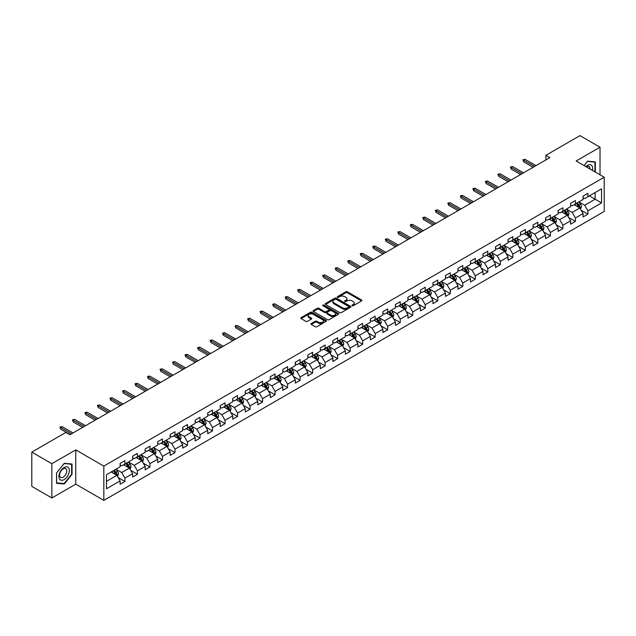 <?xml version="1.0" encoding="UTF-8"?>
<svg xmlns="http://www.w3.org/2000/svg" width="636" height="636" viewBox="0 0 636 636"><rect width="100%" height="100%" fill="white"/><g stroke="black" fill="none" stroke-linecap="round" stroke-linejoin="round"><path stroke-width="0.95" d="M352.113 305.741A0.779 0.453 0 0 0 353.219 305.741L361.582 300.908A1.113 0.644 0 0 0 361.908 300.454A1.113 0.644 0 0 0 361.582 300.001L347.407 291.821A1.113 0.644 0 0 0 345.833 291.821L337.47 296.646A0.779 0.453 0 0 0 338.575 297.282L339.656 296.662A3.562 2.059 0 0 1 344.696 296.662L345.873 297.346A3.562 2.059 0 0 1 346.914 298.801A3.562 2.059 0 0 1 345.873 300.256L344.791 300.876A0.779 0.453 0 0 0 345.897 301.512L346.978 300.892A3.562 2.059 0 0 1 352.018 300.892L353.195 301.567A3.562 2.059 0 0 1 354.236 303.022A3.562 2.059 0 0 1 353.195 304.477L352.113 305.105A0.779 0.453 0 0 0 352.113 305.741L352.113 305.105M311.266 323.549A1.113 0.644 0 0 0 310.94 324.002A1.113 0.644 0 0 0 311.266 324.455L315.249 326.753A1.113 0.644 0 0 0 316.823 326.753L326.109 321.387A1.113 0.644 0 0 0 326.435 320.934A1.113 0.644 0 0 0 326.109 320.48L311.942 312.3A1.113 0.644 0 0 0 310.368 312.3L301.074 317.658A1.113 0.644 0 0 0 300.749 318.119A1.113 0.644 0 0 0 301.074 318.572L305.876 321.347A1.113 0.644 0 0 0 307.45 321.347L311.425 319.049A1.113 0.644 0 0 0 311.751 318.596A1.113 0.644 0 0 0 311.425 318.143L309.048 316.768A2.981 1.717 0 0 1 308.174 315.551A2.981 1.717 0 0 1 310.01 313.961A2.981 1.717 0 0 1 313.254 314.335L322.587 319.717A2.981 1.717 0 0 1 323.462 320.934A2.981 1.717 0 0 1 321.625 322.524A2.981 1.717 0 0 1 318.374 322.15L316.823 321.252A1.113 0.644 0 0 0 315.249 321.252L311.266 323.549L311.266 324.455M75.756 449.891L51.85 463.692L31.8 452.117L31.8 486.389L51.85 497.964L75.756 484.163L103.835 500.373L103.835 466.101L75.756 449.891L75.756 484.163M600.026 174.805L600.026 147.21L576.129 161.003L604.2 177.213L103.835 466.101M600.026 147.21L579.976 135.627L545.887 155.311L545.887 159.938M31.8 452.117L65.89 432.432L69.904 434.746L549.894 157.625L545.887 155.311M339.735 312.618A1.113 0.644 0 0 0 341.309 312.618L350.595 307.252A1.113 0.644 0 0 0 350.921 306.798A1.113 0.644 0 0 0 350.595 306.345L336.428 298.165A1.113 0.644 0 0 0 334.854 298.165L325.56 303.523A1.113 0.644 0 0 0 325.235 303.976A1.113 0.644 0 0 0 325.56 304.437L339.735 312.618M323.152 305.908A0.779 0.453 0 0 1 323.947 306.019L323.947 305.089L338.352 313.413A1.113 0.644 0 0 1 338.678 313.866A1.113 0.644 0 0 1 338.352 314.319L329.066 319.685A1.113 0.644 0 0 1 327.492 319.685L313.317 311.505L313.317 310.591A1.113 0.644 0 0 0 312.992 311.052A1.113 0.644 0 0 0 313.317 311.505M313.317 310.591L317.292 308.301A1.113 0.644 0 0 1 318.867 308.301L324.614 311.616A1.113 0.644 0 0 0 326.189 311.616L328.828 310.09A1.113 0.644 0 0 0 329.154 309.637A1.113 0.644 0 0 0 328.828 309.183L322.842 305.733A0.779 0.453 0 0 1 323.947 305.089M103.835 500.373L604.2 211.486L604.2 177.213M118.232 477.612L124.926 481.476L124.926 478.097L132.63 473.653L132.63 477.032L137.44 474.249L137.44 470.871L145.143 466.427L145.143 469.805L149.953 467.031L149.953 463.644L157.656 459.2L157.656 462.579L162.466 459.804L162.466 456.425L170.17 451.973L170.17 455.36L174.98 452.578L174.98 449.199L182.683 444.755L182.683 448.134L187.493 445.351L187.493 441.972L195.196 437.528L195.196 440.907L200.006 438.132L200.006 434.746L207.71 430.302L207.71 433.68L212.519 430.906L212.519 427.527L220.223 423.075L220.223 426.462L225.033 423.679L225.033 420.301L232.736 415.857L232.736 419.235L237.546 416.453L237.546 413.074L245.25 408.63L245.25 412.009L250.059 409.234L250.059 405.848L257.763 401.403L257.763 404.782L262.573 402.008L262.573 398.629L270.276 394.185L270.276 397.564L275.086 394.781L275.086 391.402L282.789 386.958L282.789 390.337L287.599 387.562L287.599 384.176L295.303 379.732L295.303 383.111L300.113 380.336L300.113 376.957L307.816 372.505L307.816 375.892L312.626 373.109L312.626 369.731L320.329 365.287L320.329 368.665L325.139 365.883L325.139 362.504L332.843 358.06L332.843 361.439L337.652 358.664L337.652 355.278L345.356 350.834L345.356 354.212L350.166 351.438L350.166 348.059L357.869 343.607L357.869 346.994L362.679 344.211L362.679 340.832L370.383 336.388L370.383 339.767L375.192 336.985L375.192 333.606L382.896 329.162L382.896 332.541L387.706 329.766L387.706 326.379L395.409 321.935L395.409 325.314L400.219 322.539L400.219 319.161L407.922 314.709L407.922 318.095L412.732 315.313L412.732 311.934L420.436 307.49L420.436 310.869L425.245 308.086L425.245 304.708L432.949 300.264L432.949 303.642L437.759 300.868L437.759 297.481L445.462 293.037L445.462 296.416L450.272 293.641L450.272 290.262L457.976 285.81L457.976 289.197L462.785 286.415L462.785 283.036L470.481 278.592L470.481 281.971L475.299 279.188L475.299 275.809L482.994 271.365L482.994 274.744L487.812 271.97L487.812 268.583L495.508 264.139L495.508 267.525L500.325 264.743L500.325 261.364L508.021 256.92L508.021 260.299L512.839 257.516L512.839 254.138L520.534 249.694L520.534 253.072L525.352 250.298L525.352 246.911L533.048 242.467L533.048 245.846L537.865 243.071L537.865 239.693L545.561 235.24L545.561 238.627L550.379 235.845L550.379 232.466L558.074 228.022L558.074 231.401L562.892 228.618L562.892 225.239L570.587 220.795L570.587 224.174L575.405 221.4L575.405 218.013L583.101 213.569L583.101 216.948L587.918 214.173L587.918 210.794L601.553 202.916L601.553 188.836L595.137 192.541L595.137 199.211L601.553 202.916M124.926 481.476L120.117 484.258L120.117 480.872L106.474 488.75L106.474 474.671L120.117 466.792L120.117 463.413L124.926 460.639L124.926 464.018L132.63 459.574L132.63 456.187L137.44 453.412L137.44 456.791L145.143 452.347L145.143 448.968L149.953 446.186L149.953 449.565L157.656 445.12L157.656 441.742L162.466 438.959L162.466 442.346L170.17 437.894L170.17 434.515L174.98 431.741L174.98 435.119L182.683 430.675L182.683 427.297L187.493 424.514L187.493 427.893L195.196 423.449L195.196 420.07L200.006 417.288L200.006 420.674L207.71 416.222L207.71 412.844L212.519 410.069L212.519 413.448L220.223 409.004L220.223 405.617L225.033 402.842L225.033 406.221L232.736 401.777L232.736 398.398L237.546 395.616L237.546 398.995L245.25 394.551L245.25 391.172L250.059 388.389L250.059 391.776L257.763 387.324L257.763 383.945L262.573 381.171L262.573 384.549L270.276 380.105L270.276 376.719L275.086 373.944L275.086 377.323L282.789 372.879L282.789 369.5L287.599 366.718L287.599 370.096L295.303 365.652L295.303 362.274L300.113 359.491L300.113 362.878L307.816 358.426L307.816 355.047L312.626 352.272L312.626 355.651L320.329 351.207L320.329 347.82L325.139 345.046L325.139 348.425L332.843 343.981L332.843 340.602L337.652 337.819L337.652 341.198L345.356 336.754L345.356 333.375L350.166 330.593L350.166 333.98L357.869 329.528L357.869 326.149L362.679 323.374L362.679 326.753L370.383 322.309L370.383 318.922L375.192 316.148L375.192 319.526L382.896 315.082L382.896 311.704L387.706 308.921L387.706 312.3L395.409 307.856L395.409 304.477L400.219 301.703L400.219 305.081L407.922 300.637L407.922 297.25L412.732 294.476L412.732 297.855L420.436 293.411L420.436 290.032L425.245 287.249L425.245 290.628L432.949 286.184L432.949 282.805L437.759 280.023L437.759 283.41L445.462 278.958L445.462 275.579L450.272 272.804L450.272 276.183L457.976 271.739L457.976 268.352L462.785 265.578L462.785 268.956L470.481 264.512L470.481 261.134L475.299 258.351L475.299 261.73L482.994 257.286L482.994 253.907L487.812 251.125L487.812 254.511L495.508 250.059L495.508 246.681L500.325 243.906L500.325 247.285L508.021 242.841L508.021 239.454L512.839 236.679L512.839 240.058L520.534 235.614L520.534 232.235L525.352 229.453L525.352 232.832L533.048 228.388L533.048 225.009L537.865 222.226L537.865 225.613L545.561 221.161L545.561 217.782L550.379 215.008L550.379 218.387L558.074 213.942L558.074 210.556L562.892 207.781L562.892 211.16L570.587 206.716L570.587 203.337L575.405 200.555L575.405 203.933L583.101 199.489L583.101 196.111L587.918 193.328L587.918 196.715L601.553 188.836M123.646 464.757L129.418 468.096L121.722 472.54L115.943 469.201M120.117 464.94L121.722 465.87L124.926 464.018M121.722 472.54L124.926 478.097M129.418 468.096L132.63 473.653M136.16 457.53L141.931 460.869L134.236 465.313L128.456 461.982M132.63 457.721L134.236 458.643L137.44 456.791M134.236 465.313L137.44 470.871M141.931 460.869L145.143 466.427M148.673 450.312L154.445 453.643L146.749 458.087L140.969 454.756M145.143 450.495L146.749 451.417L149.953 449.565M146.749 458.087L149.953 463.644M154.445 453.643L157.656 459.2M161.186 443.085L166.958 446.416L159.262 450.868L153.483 447.529M157.656 443.268L159.262 444.198L162.466 442.346M159.262 450.868L162.466 456.425M166.958 446.416L170.17 451.973M173.7 435.859L179.471 439.198L171.776 443.642L165.996 440.303M170.17 436.042L171.776 436.972L174.98 435.119M171.776 443.642L174.98 449.199M179.471 439.198L182.683 444.755M186.213 428.632L191.985 431.971L184.281 436.415L178.509 433.084M182.683 428.823L184.281 429.745L187.493 427.893M184.281 436.415L187.493 441.972M191.985 431.971L195.196 437.528M198.726 421.414L204.498 424.745L196.794 429.189L191.023 425.858M195.196 421.596L196.794 422.527L200.006 420.674M196.794 429.189L200.006 434.746M204.498 424.745L207.71 430.302M211.239 414.187L217.011 417.518L209.308 421.97L203.536 418.631M207.71 414.37L209.308 415.3L212.519 413.448M209.308 421.97L212.519 427.527M217.011 417.518L220.223 423.075M223.753 406.961L229.524 410.3L221.821 414.744L216.049 411.405M220.223 407.151L221.821 408.073L225.033 406.221M221.821 414.744L225.033 420.301M229.524 410.3L232.736 415.857M236.266 399.742L242.038 403.073L234.334 407.517L228.562 404.186M232.736 399.925L234.334 400.847L237.546 398.995M234.334 407.517L237.546 413.074M242.038 403.073L245.25 408.63M248.779 392.515L254.551 395.846L246.848 400.29L241.076 396.959M245.25 392.698L246.848 393.628L250.059 391.776M246.848 400.29L250.059 405.848M254.551 395.846L257.763 401.403M261.293 385.289L267.064 388.62L259.361 393.072L253.589 389.733M257.763 385.472L259.361 386.402L262.573 384.549M259.361 393.072L262.573 398.629M267.064 388.62L270.276 394.185M273.806 378.062L279.578 381.401L271.874 385.845L266.102 382.514M270.276 378.253L271.874 379.175L275.086 377.323M271.874 385.845L275.086 391.402M279.578 381.401L282.789 386.958M286.319 370.844L292.091 374.175L284.387 378.619L278.616 375.288M282.789 371.026L284.387 371.949L287.599 370.096M284.387 378.619L287.599 384.176M292.091 374.175L295.303 379.732M298.833 363.617L304.604 366.948L296.901 371.392L291.129 368.061M295.303 363.8L296.901 364.73L300.113 362.878M296.901 371.392L300.113 376.957M304.604 366.948L307.816 372.505M311.346 356.391L317.118 359.73L309.414 364.174L303.642 360.835M307.816 356.573L309.414 357.504L312.626 355.651M309.414 364.174L312.626 369.731M317.118 359.73L320.329 365.287M323.859 349.164L329.631 352.503L321.927 356.947L316.156 353.616M320.329 349.355L321.927 350.277L325.139 348.425M321.927 356.947L325.139 362.504M329.631 352.503L332.843 358.06M336.372 341.945L342.144 345.276L334.441 349.721L328.669 346.389M332.843 342.128L334.441 343.05L337.652 341.198M334.441 349.721L337.652 355.278M342.144 345.276L345.356 350.834M348.886 334.719L354.657 338.05L346.954 342.502L341.182 339.163M345.356 334.902L346.954 335.832L350.166 333.98M346.954 342.502L350.166 348.059M354.657 338.05L357.869 343.607M361.399 327.492L367.171 330.831L359.467 335.275L353.695 331.936M357.869 327.675L359.467 328.605L362.679 326.753M359.467 335.275L362.679 340.832M367.171 330.831L370.383 336.388M373.904 320.266L379.684 323.605L371.981 328.049L366.209 324.718M370.383 320.457L371.981 321.379L375.192 319.526M371.981 328.049L375.192 333.606M379.684 323.605L382.896 329.162M386.418 313.047L392.197 316.378L384.494 320.822L378.722 317.491M382.896 313.23L384.494 314.16L387.706 312.3M384.494 320.822L387.706 326.379M392.197 316.378L395.409 321.935M398.931 305.821L404.711 309.152L397.007 313.604L391.235 310.265M395.409 306.003L397.007 306.934L400.219 305.081M397.007 313.604L400.219 319.161M404.711 309.152L407.922 314.709M411.444 298.594L417.224 301.933L409.52 306.377L403.749 303.038M407.922 298.785L409.52 299.707L412.732 297.855M409.52 306.377L412.732 311.934M417.224 301.933L420.436 307.49M423.958 291.368L429.737 294.707L422.034 299.151L416.262 295.82M420.436 291.558L422.034 292.481L425.245 290.628M422.034 299.151L425.245 304.708M429.737 294.707L432.949 300.264M436.471 284.149L442.251 287.48L434.547 291.924L428.775 288.593M432.949 284.332L434.547 285.262L437.759 283.41M434.547 291.924L437.759 297.481M442.251 287.48L445.462 293.037M448.984 276.922L454.764 280.253L447.06 284.705L441.289 281.366M445.462 277.105L447.06 278.035L450.272 276.183M447.06 284.705L450.272 290.262M454.764 280.253L457.976 285.81M461.498 269.696L467.277 273.035L459.574 277.479L453.802 274.148M457.976 269.887L459.574 270.809L462.785 268.956M459.574 277.479L462.785 283.036M467.277 273.035L470.481 278.592M474.011 262.477L479.79 265.808L472.087 270.252L466.315 266.921M470.481 262.66L472.087 263.582L475.299 261.73M472.087 270.252L475.299 275.809M479.79 265.808L482.994 271.365M486.524 255.251L492.304 258.582L484.6 263.026L478.828 259.695M482.994 255.434L484.6 256.364L487.812 254.511M484.6 263.026L487.812 268.583M492.304 258.582L495.508 264.139M499.037 248.024L504.817 251.363L497.113 255.807L491.342 252.468M495.508 248.207L497.113 249.137L500.325 247.285M497.113 255.807L500.325 261.364M504.817 251.363L508.021 256.92M511.551 240.798L517.33 244.137L509.627 248.581L503.855 245.25M508.021 240.988L509.627 241.911L512.839 240.058M509.627 248.581L512.839 254.138M517.33 244.137L520.534 249.694M524.064 233.579L529.844 236.91L522.14 241.354L516.368 238.023M520.534 233.762L522.14 234.684L525.352 232.832M522.14 241.354L525.352 246.911M529.844 236.91L533.048 242.467M536.577 226.352L542.357 229.683L534.653 234.135L528.882 230.796M533.048 226.535L534.653 227.465L537.865 225.613M534.653 234.135L537.865 239.693M542.357 229.683L545.561 235.24M549.091 219.126L554.87 222.465L547.167 226.909L541.395 223.57M545.561 219.309L547.167 220.239L550.379 218.387M547.167 226.909L550.379 232.466M554.87 222.465L558.074 228.022M561.604 211.899L567.384 215.238L559.68 219.682L553.908 216.351M558.074 212.09L559.68 213.012L562.892 211.16M559.68 219.682L562.892 225.239M567.384 215.238L570.587 220.795M574.117 204.681L579.897 208.012L572.193 212.456L566.422 209.125M570.587 204.864L572.193 205.786L575.405 203.933M572.193 212.456L575.405 218.013M579.897 208.012L583.101 213.569M589.357 195.88L595.137 199.211L584.707 205.237L578.935 201.898M583.101 197.637L584.707 198.567L587.918 196.715M584.707 205.237L587.918 210.794M51.85 463.692L51.85 497.964M106.474 481.341L116.905 475.315L111.133 471.984M116.905 475.315L120.117 480.872M581.217 210.301L587.918 214.173M568.703 217.528L575.405 221.4M556.19 224.754L562.892 228.618M543.677 231.981L550.379 235.845M531.163 239.2L537.865 243.071M518.65 246.426L525.352 250.298M506.137 253.653L512.839 257.516M493.623 260.879L500.325 264.743M481.11 268.098L487.812 271.97M468.597 275.324L475.299 279.188M456.084 282.551L462.785 286.415M443.57 289.778L450.272 293.641M431.057 296.996L437.759 300.868M418.544 304.223L425.245 308.086M406.03 311.449L412.732 315.313M393.517 318.668L400.219 322.539M381.004 325.894L387.706 329.766M368.49 333.121L375.192 336.985M355.977 340.347L362.679 344.211M343.464 347.566L350.166 351.438M330.951 354.793L337.652 358.664M318.445 362.019L325.139 365.883M305.932 369.246L312.626 373.109M293.419 376.464L300.113 380.336M280.905 383.691L287.599 387.562M268.392 390.917L275.086 394.781M255.879 398.144L262.573 402.008M243.365 405.363L250.059 409.234M230.852 412.589L237.546 416.453M218.339 419.816L225.033 423.679M205.826 427.042L212.519 430.906M193.312 434.261L200.006 438.132M180.799 441.487L187.493 445.351M168.286 448.714L174.98 452.578M155.772 455.933L162.466 459.804M143.259 463.159L149.953 467.031M130.746 470.386L137.44 474.249M595.336 172.102L595.336 161.894L587.592 161.202L584.063 165.591M56.548 483.281L64.284 483.972L72.027 474.345L72.027 464.018L64.284 463.326L56.548 472.961L56.548 483.281M71.629 474.106L72.027 474.345M63.465 483.495L64.284 483.972M352.424 305.852L353.195 305.407A3.562 2.059 0 0 0 354.236 303.952L354.236 303.022M346.914 298.801L346.914 299.723A3.562 2.059 0 0 1 345.873 301.178L345.102 301.623M361.582 300.001L361.582 300.908L347.407 292.743A1.113 0.644 0 0 0 345.833 292.743L337.78 297.394M350.595 306.345L350.595 307.252L336.428 299.087A1.113 0.644 0 0 0 334.854 299.087L325.576 304.445M348.631 307.116A0.779 0.453 0 0 0 348.631 306.48L336.19 299.294A0.779 0.453 0 0 0 335.085 299.294L333.948 299.954A3.562 2.059 0 0 0 332.898 301.408A3.562 2.059 0 0 0 333.948 302.863L342.446 307.776A3.562 2.059 0 0 0 347.487 307.776L348.631 307.116L348.631 308.039A0.779 0.453 0 0 0 348.854 307.721L348.854 306.798M332.898 301.408L332.898 302.339A3.562 2.059 0 0 0 333.948 303.793L333.948 302.863M348.631 308.039L347.487 308.699A3.562 2.059 0 0 1 342.446 308.699L333.948 303.793M313.333 311.513L317.292 309.223L317.292 308.301M329.154 309.637L329.154 310.567A1.113 0.644 0 0 1 328.828 311.02L326.189 312.546A1.113 0.644 0 0 1 324.614 312.546L318.867 309.223A1.113 0.644 0 0 0 317.292 309.223M323.947 306.019L338.336 314.327M330.577 315.059A2.981 1.717 0 0 0 333.828 315.432A2.981 1.717 0 0 0 335.665 313.842A2.981 1.717 0 0 0 334.79 312.626L331.507 310.734A1.113 0.644 0 0 0 329.933 310.734L327.294 312.252A1.113 0.644 0 0 0 326.968 312.705A1.113 0.644 0 0 0 327.294 313.158L330.577 315.059L330.577 315.989A2.981 1.717 0 0 0 333.828 316.362A2.981 1.717 0 0 0 335.665 314.772L335.665 313.842M326.968 312.705L326.968 313.635A1.113 0.644 0 0 0 327.294 314.089L327.294 313.158M330.577 315.989L327.294 314.089M323.462 320.934L323.462 321.864A2.981 1.717 0 0 1 321.625 323.454A2.981 1.717 0 0 1 318.374 323.08L316.823 322.182A1.113 0.644 0 0 0 315.249 322.182L311.282 324.463M308.174 315.551L308.174 316.474A2.981 1.717 0 0 0 309.048 317.69L309.048 316.768M311.409 319.057L309.048 317.69M326.109 320.48L326.109 321.387L311.942 313.222A1.113 0.644 0 0 0 310.368 313.222L301.09 318.58M580.533 209.109L581.487 206.708A3.005 1.733 -120 0 0 580.525 204.148L578.871 201.938M575.985 205.754L574.857 204.251M576.383 203.369L578.037 205.579A3.005 1.733 60 0 1 578.895 207.392L579.857 206.835A3.005 1.733 -120 0 0 578.999 205.023L577.345 202.82M576.59 203.25L578.426 205.706A1.534 0.882 60 0 1 578.704 206.167L579.857 206.835M534.574 166.473L523.651 160.161L523.651 161.83L522.927 159.747L523.651 160.161L525.098 159.334L536.021 165.638M523.651 161.83L533.135 167.308M522.927 159.747L525.098 159.334M594.437 161.806L594.938 162.101L594.938 171.863M584.079 165.599L587.433 161.425L594.938 162.101M592.402 170.4A7.37 4.253 120 0 0 591.122 165.042A7.37 4.253 120 0 0 585.843 166.616M590.049 169.049A5.048 2.918 120 0 0 589.008 166.505A5.048 2.918 120 0 0 586.289 166.878M64.125 479.576A7.37 4.253 120 0 0 69.34 470.545A7.37 4.253 120 0 0 64.125 467.54A7.37 4.253 120 0 0 58.91 476.571A7.37 4.253 120 0 0 64.125 479.576M63.179 477.127A5.048 2.918 120 0 0 66.478 472.683A5.048 2.918 120 0 0 65.699 468.637A5.048 2.918 120 0 0 63.179 468.891A5.048 2.918 120 0 0 59.879 473.335A5.048 2.918 120 0 0 60.651 477.382A5.048 2.918 120 0 0 63.179 477.127M56.628 472.89L64.125 463.557L71.629 464.224L71.629 474.225L64.125 483.559L56.628 482.891L56.612 472.882M71.129 463.938L71.629 464.224M568.02 216.335L568.974 213.935A3.005 1.733 -120 0 0 568.012 211.375L566.358 209.165M563.472 212.981L562.343 211.478M563.87 210.595L565.523 212.806A3.005 1.733 60 0 1 566.382 214.618L567.344 214.062A3.005 1.733 -120 0 0 566.485 212.249L564.832 210.039M564.076 210.476L565.913 212.925A1.534 0.882 60 0 1 566.191 213.394L567.344 214.062M555.506 223.562L556.46 221.153A3.005 1.733 -120 0 0 555.498 218.593L553.845 216.383M550.959 220.199L549.83 218.705M551.356 217.822L553.01 220.032A3.005 1.733 60 0 1 553.869 221.837L554.831 221.28A3.005 1.733 -120 0 0 553.972 219.476L552.318 217.266M551.563 217.703L553.399 220.151A1.534 0.882 60 0 1 553.678 220.62L554.831 221.28M522.061 173.7L511.137 167.387L511.137 169.057L510.414 166.974L511.137 167.387L512.584 166.553L523.508 172.865M511.137 169.057L520.622 174.526M510.414 166.974L512.584 166.553M509.547 180.918L498.624 174.614L498.624 176.283L497.901 174.192L498.624 174.614L500.071 173.779L510.994 180.083M498.624 176.283L508.108 181.753M497.901 174.192L500.071 173.779M542.993 230.781L543.947 228.38A3.005 1.733 -120 0 0 542.985 225.82L541.331 223.61M538.446 227.426L537.317 225.923M538.843 225.049L540.497 227.259A3.005 1.733 60 0 1 541.355 229.063L542.317 228.507A3.005 1.733 -120 0 0 541.459 226.702L539.805 224.492M539.05 224.921L540.886 227.378A1.534 0.882 60 0 1 541.164 227.839L542.317 228.507M530.48 238.007L531.434 235.606A3.005 1.733 -120 0 0 530.472 233.046L528.818 230.836M525.932 234.652L524.803 233.15M526.33 232.267L527.983 234.477A3.005 1.733 60 0 1 528.842 236.29L529.804 235.733A3.005 1.733 -120 0 0 528.945 233.921L527.292 231.711M526.536 232.148L528.373 234.605A1.534 0.882 60 0 1 528.651 235.066L529.804 235.733M517.966 245.234L518.92 242.825A3.005 1.733 -120 0 0 517.958 240.265L516.305 238.063M513.419 241.879L512.29 240.376M513.816 239.494L515.47 241.704A3.005 1.733 60 0 1 516.329 243.516L517.291 242.96A3.005 1.733 -120 0 0 516.432 241.147L514.778 238.937M514.023 239.375L515.86 241.823A1.534 0.882 60 0 1 516.138 242.292L517.291 242.96M497.034 188.145L486.111 181.84L486.111 183.502L485.387 181.419L486.111 181.84L487.558 181.006L498.481 187.31M486.111 183.502L495.595 188.979M485.387 181.419L487.558 181.006M484.521 195.371L473.597 189.059L473.597 190.728L472.874 188.646L473.597 189.059L475.044 188.232L485.968 194.536M473.597 190.728L483.082 196.206M472.874 188.646L475.044 188.232M472.007 202.598L461.084 196.286L461.084 197.955L460.361 195.872L461.084 196.286L462.531 195.451L473.454 201.763M461.084 197.955L470.568 203.425M460.361 195.872L462.531 195.451M459.494 209.816L448.571 203.512L448.571 205.182L447.847 203.091L448.571 203.512L450.018 202.677L460.941 208.982M448.571 205.182L458.055 210.651M447.847 203.091L450.018 202.677M446.981 217.043L436.058 210.739L436.058 212.4L435.334 210.317L436.058 210.739L437.504 209.904L448.428 216.208M436.058 212.4L445.542 217.878M435.334 210.317L437.504 209.904M434.468 224.27L423.544 217.957L423.544 219.627L422.821 217.544L423.544 217.957L424.991 217.122L435.914 223.435M423.544 219.627L433.029 225.104M422.821 217.544L424.991 217.122M421.954 231.488L411.031 225.184L411.031 226.853L410.307 224.77L411.031 225.184L412.478 224.349L423.401 230.661M411.031 226.853L420.515 232.323M410.307 224.77L412.478 224.349M409.441 238.715L398.518 232.41L398.518 234.08L397.794 231.989L398.518 232.41L399.965 231.576L410.888 237.88M398.518 234.08L408.002 239.549M397.794 231.989L399.965 231.576M396.928 245.941L386.004 239.637L386.004 241.298L385.281 239.215L386.004 239.637L387.451 238.802L398.375 245.106M386.004 241.298L395.489 246.776M385.281 239.215L387.451 238.802M384.414 253.168L373.491 246.855L373.491 248.525L372.768 246.442L373.491 246.855L374.938 246.021L385.861 252.333M373.491 248.525L382.975 254.003M372.768 246.442L374.938 246.021M371.901 260.386L360.978 254.082L360.978 255.751L360.254 253.669L360.978 254.082L362.425 253.247L373.348 259.56M360.978 255.751L370.462 261.221M360.254 253.669L362.425 253.247M359.388 267.613L348.464 261.309L348.464 262.97L347.741 260.887L348.464 261.309L349.911 260.474L360.835 266.778M348.464 262.97L357.949 268.448M347.741 260.887L349.911 260.474M346.874 274.839L335.951 268.527L335.951 270.197L335.228 268.114L335.951 268.527L337.398 267.7L348.321 274.005M335.951 270.197L345.435 275.674M335.228 268.114L337.398 267.7M334.361 282.066L323.438 275.754L323.438 277.423L322.714 275.34L323.438 275.754L324.885 274.919L335.808 281.231M323.438 277.423L332.922 282.893M322.714 275.34L324.885 274.919M321.848 289.285L310.925 282.98L310.925 284.65L310.201 282.567L310.925 282.98L312.371 282.145L323.295 288.45M310.925 284.65L320.409 290.119M310.201 282.567L312.371 282.145M309.335 296.511L298.411 290.207L298.411 291.868L297.688 289.785L298.411 290.207L299.858 289.372L310.781 295.676M298.411 291.868L307.896 297.346M297.688 289.785L299.858 289.372M296.821 303.738L285.898 297.425L285.898 299.095L285.174 297.012L285.898 297.425L287.345 296.599L298.268 302.903M285.898 299.095L295.382 304.572M285.174 297.012L287.345 296.599M284.308 310.964L273.385 304.652L273.385 306.321L272.661 304.239L273.385 304.652L274.832 303.817L285.755 310.13M273.385 306.321L282.869 311.791M272.661 304.239L274.832 303.817M271.795 318.183L260.871 311.879L260.871 313.548L260.148 311.457L260.871 311.879L262.318 311.044L273.242 317.348M260.871 313.548L270.356 319.018M260.148 311.457L262.318 311.044M505.453 252.46L506.407 250.051A3.005 1.733 -120 0 0 505.445 247.491L503.792 245.281M500.906 249.097L499.777 247.595M501.303 246.72L502.957 248.93A3.005 1.733 60 0 1 503.815 250.735L504.777 250.179A3.005 1.733 -120 0 0 503.919 248.374L502.265 246.164M501.51 246.601L503.346 249.05A1.534 0.882 60 0 1 503.625 249.519L504.777 250.179M492.94 259.679L493.894 257.278A3.005 1.733 -120 0 0 492.932 254.718L491.278 252.508M488.392 256.324L487.263 254.821M488.79 253.947L490.443 256.157A3.005 1.733 60 0 1 491.302 257.962L492.264 257.405A3.005 1.733 -120 0 0 491.405 255.6L489.752 253.39M488.997 253.82L490.833 256.276A1.534 0.882 60 0 1 491.111 256.737L492.264 257.405M480.426 266.905L481.38 264.504A3.005 1.733 -120 0 0 480.418 261.945L478.765 259.734M475.879 263.55L474.75 262.048M476.277 261.165L477.93 263.376A3.005 1.733 60 0 1 478.789 265.188L479.751 264.632A3.005 1.733 -120 0 0 478.892 262.819L477.238 260.609M476.483 261.046L478.32 263.495A1.534 0.882 60 0 1 478.598 263.964L479.751 264.632M467.913 274.132L468.867 271.723A3.005 1.733 -120 0 0 467.905 269.163L466.252 266.953M463.366 270.777L462.237 269.274M463.763 268.392L465.417 270.602A3.005 1.733 60 0 1 466.275 272.407L467.245 271.858A3.005 1.733 -120 0 0 466.379 270.046L464.725 267.835M463.97 268.273L465.806 270.721A1.534 0.882 60 0 1 466.085 271.19L467.245 271.858M455.4 281.358L456.354 278.95A3.005 1.733 -120 0 0 455.392 276.39L453.738 274.18M450.852 277.996L449.724 276.493M451.25 275.619L452.904 277.829A3.005 1.733 60 0 1 453.762 279.633L454.732 279.077A3.005 1.733 -120 0 0 453.865 277.272L452.212 275.062M451.457 275.499L453.293 277.948A1.534 0.882 60 0 1 453.571 278.409L454.732 279.077M442.887 288.577L443.841 286.176A3.005 1.733 -120 0 0 442.879 283.616L441.225 281.406M438.339 285.222L437.21 283.72M438.737 282.837L440.39 285.047A3.005 1.733 60 0 1 441.249 286.86L442.219 286.303A3.005 1.733 -120 0 0 441.352 284.499L439.699 282.289M438.943 282.718L440.78 285.174A1.534 0.882 60 0 1 441.058 285.636L442.219 286.303M430.373 295.804L431.327 293.403A3.005 1.733 -120 0 0 430.365 290.843L428.712 288.633M425.826 292.449L424.697 290.946M426.223 290.064L427.877 292.274A3.005 1.733 60 0 1 428.736 294.086L429.705 293.53A3.005 1.733 -120 0 0 428.839 291.717L427.185 289.507M426.43 289.944L428.267 292.393A1.534 0.882 60 0 1 428.545 292.862L429.705 293.53M417.86 303.03L418.814 300.621A3.005 1.733 -120 0 0 417.852 298.061L416.198 295.851M413.313 299.667L412.184 298.173M413.71 297.29L415.364 299.5A3.005 1.733 60 0 1 416.222 301.305L417.192 300.749A3.005 1.733 -120 0 0 416.326 298.944L414.672 296.734M413.917 297.171L415.753 299.62A1.534 0.882 60 0 1 416.031 300.089L417.192 300.749M405.347 310.249L406.301 307.848A3.005 1.733 -120 0 0 405.339 305.288L403.685 303.078M400.799 306.894L399.67 305.391M401.197 304.517L402.85 306.727A3.005 1.733 60 0 1 403.709 308.532L404.679 307.975A3.005 1.733 -120 0 0 403.812 306.17L402.159 303.96M401.403 304.39L403.24 306.846A1.534 0.882 60 0 1 403.518 307.307L404.679 307.975M392.833 317.475L393.787 315.074A3.005 1.733 -120 0 0 392.825 312.515L391.172 310.304M388.286 314.12L387.157 312.618M388.683 311.735L390.337 313.945A3.005 1.733 60 0 1 391.196 315.758L392.166 315.202A3.005 1.733 -120 0 0 391.299 313.397L389.645 311.187M388.89 311.616L390.727 314.073A1.534 0.882 60 0 1 391.005 314.534L392.166 315.202M380.32 324.702L381.274 322.301A3.005 1.733 -120 0 0 380.312 319.741L378.659 317.531M375.773 321.347L374.644 319.844M376.17 318.962L377.824 321.172A3.005 1.733 60 0 1 378.682 322.985L379.652 322.428A3.005 1.733 -120 0 0 378.786 320.616L377.132 318.405M376.377 318.843L378.213 321.291A1.534 0.882 60 0 1 378.492 321.76L379.652 322.428M367.807 331.928L368.761 329.52A3.005 1.733 -120 0 0 367.799 326.96L366.145 324.75M363.259 328.566L362.13 327.071M363.657 326.189L365.31 328.399A3.005 1.733 60 0 1 366.169 330.203L367.139 329.647A3.005 1.733 -120 0 0 366.272 327.842L364.619 325.632M363.864 326.069L365.7 328.518A1.534 0.882 60 0 1 365.978 328.987L367.139 329.647M355.293 339.147L356.247 336.746A3.005 1.733 -120 0 0 355.286 334.186L353.632 331.976M350.746 335.792L349.617 334.29M351.144 333.415L352.797 335.625A3.005 1.733 60 0 1 353.664 337.43L354.626 336.873A3.005 1.733 -120 0 0 353.759 335.069L352.106 332.859M351.35 333.288L353.187 335.744A1.534 0.882 60 0 1 353.465 336.205L354.626 336.873M342.78 346.374L343.734 343.973A3.005 1.733 -120 0 0 342.772 341.413L341.119 339.203M338.233 343.019L337.104 341.516M338.63 340.634L340.284 342.844A3.005 1.733 60 0 1 341.15 344.656L342.112 344.1A3.005 1.733 -120 0 0 341.246 342.287L339.592 340.077M338.837 340.514L340.673 342.971A1.534 0.882 60 0 1 340.952 343.432L342.112 344.1M330.267 353.6L331.221 351.199A3.005 1.733 -120 0 0 330.259 348.639L328.605 346.429M325.719 350.245L324.591 348.743M326.117 347.86L327.771 350.07A3.005 1.733 60 0 1 328.637 351.883L329.599 351.326A3.005 1.733 -120 0 0 328.733 349.514L327.079 347.304M326.324 347.741L328.16 350.19A1.534 0.882 60 0 1 328.438 350.659L329.599 351.326M317.754 360.827L318.708 358.418A3.005 1.733 -120 0 0 317.746 355.858L316.092 353.648M313.206 357.464L312.077 355.969M313.604 355.087L315.257 357.297A3.005 1.733 60 0 1 316.124 359.101L317.086 358.545A3.005 1.733 -120 0 0 316.219 356.74L314.566 354.53M313.81 354.968L315.647 357.416A1.534 0.882 60 0 1 315.925 357.885L317.086 358.545M305.24 368.045L306.194 365.644A3.005 1.733 -120 0 0 305.232 363.084L303.579 360.874M300.693 364.69L299.564 363.188M301.09 362.313L302.744 364.523A3.005 1.733 60 0 1 303.611 366.328L304.572 365.772A3.005 1.733 -120 0 0 303.706 363.967L302.052 361.757M301.297 362.186L303.134 364.643A1.534 0.882 60 0 1 303.412 365.104L304.572 365.772M292.727 375.272L293.681 372.871A3.005 1.733 -120 0 0 292.719 370.311L291.065 368.101M288.18 371.917L287.051 370.414M288.577 369.532L290.231 371.742A3.005 1.733 60 0 1 291.097 373.555L292.059 372.998A3.005 1.733 -120 0 0 291.193 371.185L289.539 368.975M288.784 369.413L290.62 371.869A1.534 0.882 60 0 1 290.898 372.33L292.059 372.998M280.214 382.498L281.168 380.09A3.005 1.733 -120 0 0 280.206 377.53L278.552 375.32M275.666 379.143L274.537 377.641M276.064 376.758L277.717 378.969A3.005 1.733 60 0 1 278.584 380.773L279.546 380.225A3.005 1.733 -120 0 0 278.679 378.412L277.026 376.202M276.27 376.639L278.107 379.088A1.534 0.882 60 0 1 278.385 379.557L279.546 380.225M267.7 389.725L268.654 387.316A3.005 1.733 -120 0 0 267.692 384.756L266.039 382.546M263.153 386.362L262.024 384.86M263.55 383.985L265.204 386.195A3.005 1.733 60 0 1 266.071 388L267.033 387.443A3.005 1.733 -120 0 0 266.166 385.639L264.512 383.429M263.757 383.866L265.594 386.314A1.534 0.882 60 0 1 265.872 386.775L267.033 387.443M259.281 325.409L248.358 319.105L248.358 320.767L247.635 318.684L248.358 319.105L249.805 318.27L260.728 324.575M248.358 320.767L257.842 326.244M247.635 318.684L249.805 318.27M246.768 332.636L235.845 326.324L235.845 327.993L235.121 325.91L235.845 326.324L237.292 325.497L248.215 331.801M235.845 327.993L245.329 333.471M235.121 325.91L237.292 325.497M234.255 339.855L223.331 333.55L223.331 335.22L222.608 333.137L223.331 333.55L224.778 332.715L235.702 339.028M223.331 335.22L232.816 340.689M222.608 333.137L224.778 332.715M221.741 347.081L210.818 340.777L210.818 342.446L210.095 340.355L210.818 340.777L212.265 339.942L223.188 346.246M210.818 342.446L220.302 347.916M210.095 340.355L212.265 339.942M255.187 396.944L256.141 394.543A3.005 1.733 -120 0 0 255.179 391.983L253.525 389.773M250.64 393.589L249.511 392.086M251.037 391.212L252.691 393.422A3.005 1.733 60 0 1 253.557 395.226L254.519 394.67A3.005 1.733 -120 0 0 253.653 392.865L251.999 390.655M251.244 391.084L253.08 393.541A1.534 0.882 60 0 1 253.359 394.002L254.519 394.67M242.674 404.17L243.628 401.769A3.005 1.733 -120 0 0 242.666 399.209L241.012 396.999M238.126 400.815L236.997 399.313M238.524 398.43L240.177 400.64A3.005 1.733 60 0 1 241.044 402.453L242.006 401.896A3.005 1.733 -120 0 0 241.139 400.084L239.486 397.874M238.731 398.311L240.567 400.76A1.534 0.882 60 0 1 240.845 401.229L242.006 401.896M230.16 411.397L231.114 408.988A3.005 1.733 -120 0 0 230.153 406.428L228.499 404.218M225.613 408.042L224.484 406.539M226.011 405.657L227.664 407.867A3.005 1.733 60 0 1 228.531 409.671L229.493 409.123A3.005 1.733 -120 0 0 228.626 407.31L226.973 405.1M226.217 405.537L228.054 407.986A1.534 0.882 60 0 1 228.332 408.455L229.493 409.123M217.647 418.615L218.601 416.214A3.005 1.733 -120 0 0 217.639 413.654L215.986 411.444M213.1 415.26L211.971 413.758M213.497 412.883L215.151 415.093A3.005 1.733 60 0 1 216.017 416.898L216.979 416.342A3.005 1.733 -120 0 0 216.113 414.537L214.459 412.327M213.704 412.764L215.54 415.213A1.534 0.882 60 0 1 215.819 415.674L216.979 416.342M205.134 425.842L206.088 423.441A3.005 1.733 -120 0 0 205.126 420.881L203.472 418.671M200.586 422.487L199.458 420.984M200.984 420.102L202.638 422.312A3.005 1.733 60 0 1 203.504 424.125L204.466 423.568A3.005 1.733 -120 0 0 203.6 421.763L201.946 419.553M201.191 419.983L203.035 422.439A1.534 0.882 60 0 1 203.313 422.9L204.466 423.568M192.621 433.068L193.575 430.667A3.005 1.733 -120 0 0 192.613 428.108L190.959 425.897M188.073 429.713L186.944 428.211M188.471 427.328L190.124 429.538A3.005 1.733 60 0 1 190.991 431.351L191.953 430.795A3.005 1.733 -120 0 0 191.086 428.982L189.433 426.772M188.677 427.209L190.522 429.658A1.534 0.882 60 0 1 190.8 430.127L191.953 430.795M180.107 440.295L181.061 437.886A3.005 1.733 -120 0 0 180.099 435.326L178.446 433.116M175.56 436.932L174.431 435.437M175.957 434.555L177.611 436.765A3.005 1.733 60 0 1 178.478 438.57L179.439 438.013A3.005 1.733 -120 0 0 178.573 436.209L176.919 433.998M176.164 434.436L178.008 436.884A1.534 0.882 60 0 1 178.287 437.353L179.439 438.013M167.594 447.513L168.548 445.113A3.005 1.733 -120 0 0 167.586 442.553L165.932 440.343M163.047 444.159L161.918 442.656M163.444 441.782L165.098 443.992A3.005 1.733 60 0 1 165.964 445.796L166.926 445.24A3.005 1.733 -120 0 0 166.06 443.435L164.406 441.225M163.659 441.654L165.495 444.111A1.534 0.882 60 0 1 165.773 444.572L166.926 445.24M209.228 354.308L198.305 348.003L198.305 349.665L197.581 347.582L198.305 348.003L199.752 347.169L210.675 353.473M198.305 349.665L207.789 355.142M197.581 347.582L199.752 347.169M196.715 361.534L185.792 355.222L185.792 356.891L185.068 354.809L185.792 355.222L187.238 354.387L198.162 360.699M185.792 356.891L195.276 362.369M185.068 354.809L187.238 354.387M184.202 368.753L173.278 362.448L173.278 364.118L172.555 362.035L173.278 362.448L174.725 361.614L185.648 367.926M173.278 364.118L182.763 369.588M172.555 362.035L174.725 361.614M171.688 375.979L160.765 369.675L160.765 371.337L160.041 369.254L160.765 369.675L162.212 368.84L173.135 375.145M160.765 371.337L170.249 376.814M160.041 369.254L162.212 368.84M159.175 383.206L148.252 376.902L148.252 378.563L147.528 376.48L148.252 376.902L149.699 376.067L160.622 382.371M148.252 378.563L157.736 384.041M147.528 376.48L149.699 376.067M146.662 390.432L135.738 384.12L135.738 385.79L135.015 383.707L135.738 384.12L137.185 383.285L148.109 389.598M135.738 385.79L145.223 391.259M135.015 383.707L137.185 383.285M134.148 397.651L123.225 391.347L123.225 393.016L122.502 390.933L123.225 391.347L124.672 390.512L135.595 396.824M123.225 393.016L132.709 398.486M122.502 390.933L124.672 390.512M121.635 404.878L110.712 398.573L110.712 400.235L109.988 398.152L110.712 398.573L112.159 397.739L123.082 404.043M110.712 400.235L120.196 405.712M109.988 398.152L112.159 397.739M155.081 454.74L156.035 452.339A3.005 1.733 -120 0 0 155.073 449.779L153.419 447.569M150.533 451.385L149.404 449.883M150.931 449L152.584 451.21A3.005 1.733 60 0 1 153.451 453.023L154.413 452.466A3.005 1.733 -120 0 0 153.546 450.654L151.893 448.452M151.145 448.881L152.982 451.337A1.534 0.882 60 0 1 153.26 451.798L154.413 452.466M109.122 412.104L98.198 405.792L98.198 407.461L97.475 405.378L98.198 405.792L99.645 404.965L110.569 411.269M98.198 407.461L107.683 412.939M97.475 405.378L99.645 404.965M142.567 461.967L143.521 459.566A3.005 1.733 -120 0 0 142.559 457.006L140.906 454.796M138.02 458.612L136.891 457.109M138.417 456.227L140.071 458.437A3.005 1.733 60 0 1 140.938 460.249L141.9 459.693A3.005 1.733 -120 0 0 141.041 457.88L139.379 455.67M138.632 456.107L140.469 458.556A1.534 0.882 60 0 1 140.747 459.025L141.9 459.693M96.608 419.331L85.685 413.018L85.685 414.688L84.962 412.605L85.685 413.018L87.132 412.184L98.055 418.496M85.685 414.688L95.169 420.158M84.962 412.605L87.132 412.184M130.054 469.193L131.008 466.784A3.005 1.733 -120 0 0 130.046 464.224L128.393 462.014M125.507 465.83L124.378 464.336M125.904 463.453L127.558 465.663A3.005 1.733 60 0 1 128.424 467.468L129.386 466.911A3.005 1.733 -120 0 0 128.528 465.107L126.866 462.897M126.119 463.334L127.955 465.783A1.534 0.882 60 0 1 128.234 466.252L129.386 466.911M84.095 426.549L73.172 420.245L73.172 421.914L72.448 419.824L73.172 420.245L74.619 419.41L85.542 425.715M73.172 421.914L82.656 427.384M72.448 419.824L74.619 419.41M117.541 476.412L118.495 474.011A3.005 1.733 -120 0 0 117.533 471.451L115.879 469.241M112.993 473.057L111.864 471.554M113.391 470.68L115.044 472.89A3.005 1.733 60 0 1 115.911 474.695L116.873 474.138A3.005 1.733 -120 0 0 116.014 472.333L114.353 470.123M113.606 470.553L115.442 473.009A1.534 0.882 60 0 1 115.72 473.47L116.873 474.138M71.582 433.776L60.659 427.472L60.659 429.133L59.935 427.05L60.659 427.472L62.105 426.637L73.029 432.941M60.659 429.133L70.143 434.611M59.935 427.05L62.105 426.637M353.195 305.407L353.195 304.477M344.791 301.512L344.791 300.876M345.873 301.178L345.873 300.256M337.47 297.282L337.47 296.646M345.833 292.743L345.833 291.821M347.407 292.743L347.407 291.821M325.56 304.437L325.56 303.523M334.854 299.087L334.854 298.165M336.428 299.087L336.428 298.165M342.446 308.699L342.446 307.776M347.487 308.699L347.487 307.776M318.867 309.223L318.867 308.301M324.614 312.546L324.614 311.616M326.189 312.546L326.189 311.616M328.828 311.02L328.828 310.09M338.352 314.319L338.352 313.413M315.249 322.182L315.249 321.252M316.823 322.182L316.823 321.252M318.374 323.08L318.374 322.15M311.425 319.049L311.425 318.143M301.074 318.572L301.074 317.658M310.368 313.222L310.368 312.3M311.942 313.222L311.942 312.3M579.595 207.845L581.463 206.764M578.999 205.023L580.525 204.148M576.86 206.263L578.037 205.579M567.089 215.063L568.95 213.99M566.485 212.249L568.012 211.375M564.347 213.489L565.523 212.806M554.576 222.29L556.436 221.217M553.972 219.476L555.498 218.593M551.833 220.708L553.01 220.032M542.063 229.517L543.923 228.435M541.459 226.702L542.985 225.82M539.32 227.934L540.497 227.259M529.55 236.735L531.41 235.662M528.945 233.921L530.472 233.046M526.807 235.161L527.983 234.477M517.036 243.962L518.897 242.888M516.432 241.147L517.958 240.265M514.293 242.38L515.47 241.704M504.523 251.188L506.383 250.115M503.919 248.374L505.445 247.491M501.78 249.606L502.957 248.93M492.01 258.415L493.87 257.334M491.405 255.6L492.932 254.718M489.267 256.833L490.443 256.157M479.496 265.633L481.357 264.56M478.892 262.819L480.418 261.945M476.754 264.059L477.93 263.376M466.983 272.86L468.843 271.787M466.379 270.046L467.905 269.163M464.24 271.278L465.417 270.602M454.47 280.086L456.33 279.005M453.865 277.272L455.392 276.39M451.727 278.504L452.904 277.829M441.956 287.313L443.817 286.232M441.352 284.499L442.879 283.616M439.214 285.731L440.39 285.047M429.443 294.532L431.303 293.458M428.839 291.717L430.365 290.843M426.7 292.958L427.877 292.274M416.93 301.758L418.79 300.685M416.326 298.944L417.852 298.061M414.187 300.176L415.364 299.5M404.416 308.985L406.277 307.904M403.812 306.17L405.339 305.288M401.674 307.403L402.85 306.727M391.903 316.211L393.764 315.13M391.299 313.397L392.825 312.515M389.16 314.629L390.337 313.945M379.39 323.43L381.25 322.357M378.786 320.616L380.312 319.741M376.647 321.856L377.824 321.172M366.877 330.656L368.737 329.583M366.272 327.842L367.799 326.96M364.134 329.074L365.31 328.399M354.363 337.883L356.224 336.802M353.759 335.069L355.286 334.186M351.621 336.301L352.797 335.625M341.85 345.11L343.71 344.028M341.246 342.287L342.772 341.413M339.107 343.527L340.284 342.844M329.337 352.328L331.197 351.255M328.733 349.514L330.259 348.639M326.594 350.746L327.771 350.07M316.823 359.555L318.684 358.481M316.219 356.74L317.746 355.858M314.081 357.973L315.257 357.297M304.31 366.781L306.17 365.7M303.706 363.967L305.232 363.084M301.567 365.199L302.744 364.523M291.797 374L293.657 372.927M291.193 371.185L292.719 370.311M289.054 372.426L290.231 371.742M279.284 381.226L281.144 380.153M278.679 378.412L280.206 377.53M276.541 379.644L277.717 378.969M266.77 388.453L268.63 387.372M266.166 385.639L267.692 384.756M264.027 386.871L265.204 386.195M254.257 395.679L256.117 394.598M253.653 392.865L255.179 391.983M251.514 394.097L252.691 393.422M241.744 402.898L243.604 401.825M241.139 400.084L242.666 399.209M239.001 401.324L240.177 400.64M229.23 410.125L231.091 409.051M228.626 407.31L230.153 406.428M226.488 408.543L227.664 407.867M216.717 417.351L218.577 416.27M216.113 414.537L217.639 413.654M213.974 415.769L215.151 415.093M204.204 424.578L206.064 423.497M203.6 421.763L205.126 420.881M201.461 422.996L202.638 422.312M191.69 431.796L193.551 430.723M191.086 428.982L192.613 428.108M188.956 430.222L190.124 429.538M179.177 439.023L181.037 437.95M178.573 436.209L180.099 435.326M176.442 437.441L177.611 436.765M166.664 446.249L168.524 445.168M166.06 443.435L167.586 442.553M163.929 444.667L165.098 443.992M154.151 453.476L156.011 452.395M153.546 450.654L155.073 449.779M151.416 451.894L152.584 451.21M141.637 460.695L143.498 459.621M141.041 457.88L142.559 457.006M138.902 459.12L140.071 458.437M129.124 467.921L130.984 466.848M128.528 465.107L130.046 464.224M126.389 466.339L127.558 465.663M116.611 475.148L118.471 474.066M116.014 472.333L117.533 471.451M113.876 473.566L115.044 472.89"/></g></svg>
